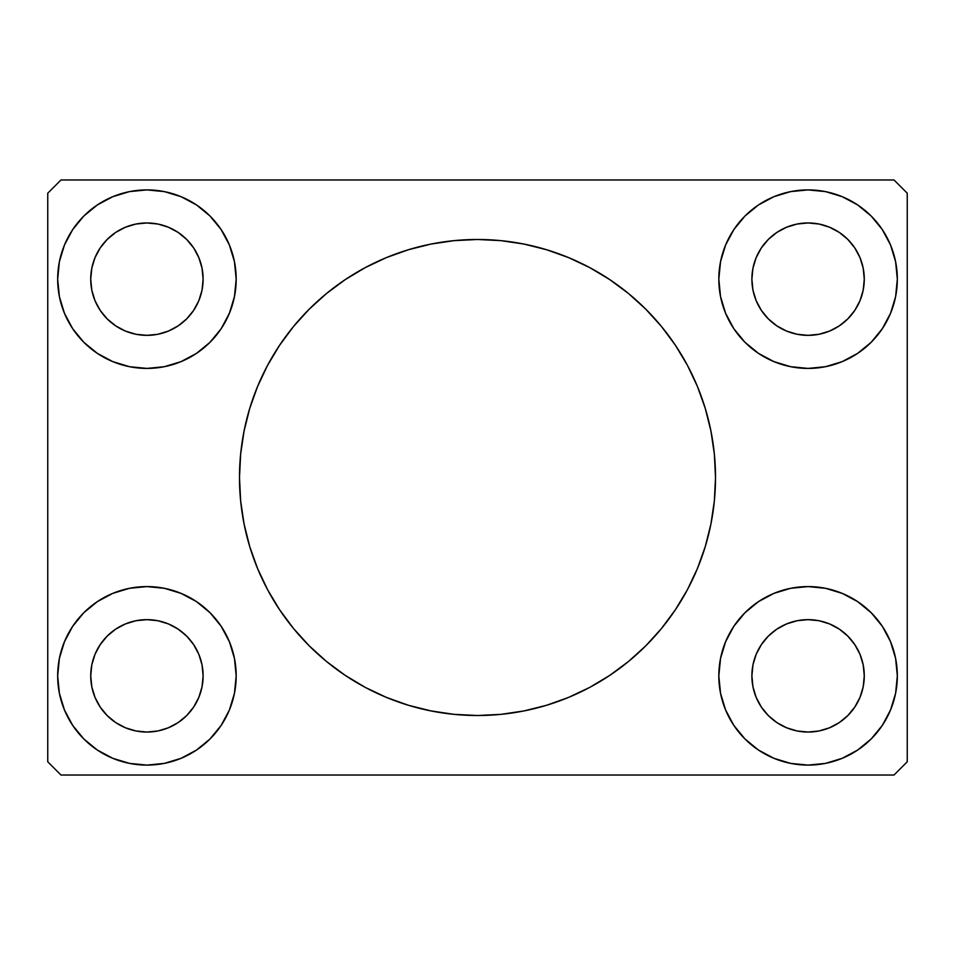 <?xml version="1.0" encoding="UTF-8"?>
<svg xmlns="http://www.w3.org/2000/svg" width="955" height="955" viewBox="0 0 955 955"><rect width="100%" height="100%" fill="white"/><g stroke="black" fill="none" stroke-linecap="round" stroke-linejoin="round"><path stroke-width="1.43" d="M267.555 365.359A238.01 238.01 0 0 0 239.49 477.5A238.01 238.01 0 0 1 477.5 239.49A238.01 238.01 0 0 1 715.51 477.5A238.01 238.01 0 0 0 705.315 408.573M705.22 408.239A238.01 238.01 0 0 0 687.445 365.359M687.385 365.24A238.01 238.01 0 0 0 661.54 326.562M661.433 326.443A238.01 238.01 0 0 0 524.092 244.086M523.77 244.026A238.01 238.01 0 0 0 431.23 244.026M430.908 244.086A238.01 238.01 0 0 0 293.567 326.443M293.46 326.562A238.01 238.01 0 0 0 267.615 365.24M90.725 675.842A56.202 56.202 0 0 1 146.927 619.652A56.202 56.202 0 0 1 203.117 675.842L202.042 664.883L198.843 654.342L202.042 664.883L203.117 675.842L202.042 686.812L203.117 675.842A56.202 56.202 0 0 1 146.927 732.043A56.202 56.202 0 0 1 90.725 675.842L91.799 686.812L94.999 697.353L100.191 707.07L94.999 697.353L91.799 686.812L90.725 675.842L91.799 664.883L90.725 675.842M90.725 279.158A56.202 56.202 0 0 1 146.927 222.957A56.202 56.202 0 0 1 203.117 279.158L202.042 290.117L198.843 300.658L202.042 290.117L203.117 279.158L202.042 268.188L203.117 279.158A56.202 56.202 0 0 1 146.927 335.348A56.202 56.202 0 0 1 90.725 279.158L91.799 268.188L94.999 257.647L91.799 268.188L90.725 279.158L91.799 290.117L90.725 279.158M751.883 279.158A56.202 56.202 0 0 1 808.073 222.957A56.202 56.202 0 0 1 864.275 279.158L863.201 268.188L860.001 257.647L863.201 268.188L864.275 279.158L863.201 290.117L864.275 279.158A56.202 56.202 0 0 1 808.073 335.348A56.202 56.202 0 0 1 751.883 279.158L752.958 290.117L756.157 300.658L752.958 290.117L751.883 279.158L752.958 268.188L751.883 279.158M751.883 675.842A56.202 56.202 0 0 1 808.073 619.652A56.202 56.202 0 0 1 864.275 675.842L863.201 686.812L860.001 697.353L854.809 707.07L860.001 697.353L863.201 686.812L864.275 675.842L863.201 664.883L864.275 675.842A56.202 56.202 0 0 1 808.073 732.043A56.202 56.202 0 0 1 751.883 675.842L752.958 664.883L756.157 654.342L752.958 664.883L751.883 675.842L752.958 686.812L751.883 675.842M718.817 675.842A89.257 89.257 0 0 1 808.073 586.585A89.257 89.257 0 0 1 897.33 675.842L895.623 693.258L890.538 710.007L882.289 725.43L871.187 738.955L857.662 750.057L842.238 758.306L825.49 763.391L808.073 765.098L790.668 763.391L773.92 758.306L758.485 750.057L744.96 738.955L733.858 725.43L725.621 710.007L720.536 693.258L718.817 675.842L720.536 658.437L725.621 641.688L733.858 626.253L744.96 612.728L758.485 601.638L773.92 593.389L790.668 588.304L808.073 586.585L825.49 588.304L842.238 593.389L857.662 601.638L871.187 612.728L882.289 626.253L890.538 641.688L895.623 658.437L897.33 675.842A89.257 89.257 0 0 1 808.073 765.098A89.257 89.257 0 0 1 718.817 675.842M718.817 279.158A89.257 89.257 0 0 1 808.073 189.902A89.257 89.257 0 0 1 897.33 279.158L895.623 296.563L890.538 313.312L882.289 328.747L871.187 342.272L857.662 353.362L842.238 361.611L825.49 366.696L808.073 368.415L790.668 366.696L773.92 361.611L758.485 353.362L744.96 342.272L733.858 328.747L725.621 313.312L720.536 296.563L718.817 279.158L720.536 261.742L725.621 244.993L733.858 229.57L744.96 216.045L758.485 204.943L773.92 196.694L790.668 191.609L808.073 189.902L825.49 191.609L842.238 196.694L857.662 204.943L871.187 216.045L882.289 229.57L890.538 244.993L895.623 261.742L897.33 279.158A89.257 89.257 0 0 1 808.073 368.415A89.257 89.257 0 0 1 718.817 279.158M57.67 279.158A89.257 89.257 0 0 1 146.927 189.902A89.257 89.257 0 0 1 236.183 279.158L234.464 296.563L229.379 313.312L221.142 328.747L210.04 342.272L196.515 353.362L181.08 361.611L164.332 366.696L146.927 368.415L129.51 366.696L112.762 361.611L97.338 353.362L83.813 342.272L72.711 328.747L64.463 313.312L59.377 296.563L57.67 279.158L59.377 261.742L64.463 244.993L72.711 229.57L83.813 216.045L97.338 204.943L112.762 196.694L129.51 191.609L146.927 189.902L164.332 191.609L181.08 196.694L196.515 204.943L210.04 216.045L221.142 229.57L229.379 244.993L234.464 261.742L236.183 279.158A89.257 89.257 0 0 1 146.927 368.415A89.257 89.257 0 0 1 57.67 279.158L59.377 296.563M57.67 675.842A89.257 89.257 0 0 1 146.927 586.585A89.257 89.257 0 0 1 236.183 675.842L234.464 693.258L229.379 710.007L221.142 725.43L210.04 738.955L196.515 750.057L181.08 758.306L164.332 763.391L146.927 765.098L129.51 763.391L112.762 758.306L97.338 750.057L83.813 738.955L72.711 725.43L64.463 710.007L59.377 693.258L57.67 675.842L59.377 658.437L64.463 641.688L72.711 626.253L83.813 612.728L97.338 601.638L112.762 593.389L129.51 588.304L146.927 586.585L164.332 588.304L181.08 593.389L196.515 601.638L210.04 612.728L221.142 626.253L229.379 641.688L234.464 658.437L236.183 675.842A89.257 89.257 0 0 1 146.927 765.098A89.257 89.257 0 0 1 57.67 675.842L59.377 658.437M894.023 179.982L60.977 179.982L47.75 193.208L47.75 761.792L60.977 775.018L894.023 775.018L907.25 761.792L907.25 193.208L894.023 179.982L60.977 179.982L47.75 193.208L47.75 761.792L60.977 775.018L894.023 775.018L907.25 761.792L907.25 193.208L894.023 179.982M687.445 589.641A238.01 238.01 0 0 0 715.51 477.5L714.364 500.826L710.938 523.937L705.268 546.594L697.401 568.583L687.409 589.701L675.4 609.732L661.493 628.497L645.807 645.807L628.497 661.493L609.732 675.4L589.701 687.409L568.583 697.401L546.594 705.268L523.937 710.938L500.826 714.364L477.5 715.51L454.174 714.364L431.063 710.938L408.406 705.268L386.417 697.401L365.299 687.409L345.268 675.4L326.503 661.493L309.193 645.807L293.507 628.497L279.6 609.732L267.591 589.701L257.599 568.583L249.733 546.594L244.062 523.937L240.636 500.826L239.49 477.5L240.636 454.174L244.062 431.063L249.733 408.406L257.599 386.417L267.591 365.299L279.6 345.268L293.507 326.503L309.193 309.193L326.503 293.507L345.268 279.6L365.299 267.591L386.417 257.599L408.406 249.733L431.063 244.062L454.174 240.636L477.5 239.49L500.826 240.636L523.937 244.062L546.594 249.733L568.583 257.599L589.701 267.591L609.732 279.6L628.497 293.507L645.807 309.193L661.493 326.503L675.4 345.268L687.409 365.299L697.401 386.417L705.268 408.406L710.938 431.063L714.364 454.174L715.51 477.5A238.01 238.01 0 0 1 477.5 715.51A238.01 238.01 0 0 1 239.49 477.5A238.01 238.01 0 0 0 249.685 546.427M825.49 366.696L808.073 368.415L790.668 366.696M129.51 588.304L146.927 586.585L164.332 588.304M164.332 366.696L146.927 368.415L129.51 366.696M790.668 588.304L808.073 586.585L825.49 588.304M72.711 626.253L75.517 622.29M107.187 715.582L115.698 722.577L125.415 727.77L135.956 730.969L146.927 732.043L157.885 730.969L168.426 727.77L157.885 730.969L146.927 732.043L135.956 730.969L125.415 727.77L115.698 722.577L107.187 715.582L100.191 707.07M186.667 715.582L193.65 707.07L198.843 697.353L202.042 686.812L198.843 697.353L193.65 707.07L186.667 715.582L178.143 722.577L168.426 727.77M186.667 636.114L178.143 629.118L168.426 623.925L157.885 620.726L146.927 619.652L135.956 620.726L125.415 623.925L135.956 620.726L146.927 619.652L157.885 620.726L168.426 623.925L178.143 629.118L186.667 636.114L193.65 644.625L198.843 654.342M107.187 636.114L100.191 644.625L94.999 654.342L91.799 664.883L94.999 654.342L100.191 644.625L107.187 636.114L115.698 629.118L125.415 623.925M72.711 328.747L75.517 332.71M186.667 318.886L178.143 325.882L168.426 331.075L157.885 334.274L146.927 335.348L135.956 334.274L125.415 331.075L135.956 334.274L146.927 335.348L157.885 334.274L168.426 331.075L178.143 325.882L186.667 318.886L193.65 310.375L198.843 300.658M107.187 318.886L100.191 310.375L94.999 300.658L91.799 290.117L94.999 300.658L100.191 310.375L107.187 318.886L115.698 325.882L125.415 331.075M107.187 239.419L115.698 232.423L125.415 227.23L135.956 224.031L146.927 222.957L157.885 224.031L168.426 227.23L157.885 224.031L146.927 222.957L135.956 224.031L125.415 227.23L115.698 232.423L107.187 239.419L100.191 247.93L94.999 257.647M186.667 239.419L193.65 247.93L198.843 257.647L202.042 268.188L198.843 257.647L193.65 247.93L186.667 239.419L178.143 232.423L168.426 227.23M882.289 328.747L879.483 332.71M768.333 318.886L776.857 325.882L786.574 331.075L797.115 334.274L808.073 335.348L819.044 334.274L829.585 331.075L819.044 334.274L808.073 335.348L797.115 334.274L786.574 331.075L776.857 325.882L768.333 318.886L761.35 310.375L756.157 300.658M847.813 318.886L854.809 310.375L860.001 300.658L863.201 290.117L860.001 300.658L854.809 310.375L847.813 318.886L839.302 325.882L829.585 331.075M847.813 239.419L839.302 232.423L829.585 227.23L819.044 224.031L808.073 222.957L797.115 224.031L786.574 227.23L797.115 224.031L808.073 222.957L819.044 224.031L829.585 227.23L839.302 232.423L847.813 239.419L854.809 247.93L860.001 257.647M768.333 239.419L761.35 247.93L756.157 257.647L752.958 268.188L756.157 257.647L761.35 247.93L768.333 239.419L776.857 232.423L786.574 227.23M882.289 626.253L879.483 622.29M847.813 715.582L839.302 722.577L829.585 727.77L819.044 730.969L808.073 732.043L797.115 730.969L786.574 727.77L797.115 730.969L808.073 732.043L819.044 730.969L829.585 727.77L839.302 722.577L847.813 715.582L854.809 707.07M768.333 715.582L761.35 707.07L756.157 697.353L752.958 686.812L756.157 697.353L761.35 707.07L768.333 715.582L776.857 722.577L786.574 727.77M768.333 636.114L776.857 629.118L786.574 623.925L797.115 620.726L808.073 619.652L819.044 620.726L829.585 623.925L819.044 620.726L808.073 619.652L797.115 620.726L786.574 623.925L776.857 629.118L768.333 636.114L761.35 644.625L756.157 654.342M847.813 636.114L854.809 644.625L860.001 654.342L863.201 664.883L860.001 654.342L854.809 644.625L847.813 636.114L839.302 629.118L829.585 623.925M895.623 296.563L897.33 279.158M895.623 658.437L897.33 675.842M249.78 546.761A238.01 238.01 0 0 0 267.555 589.641M267.615 589.76A238.01 238.01 0 0 0 293.46 628.438M293.567 628.557A238.01 238.01 0 0 0 430.908 710.914M431.23 710.974A238.01 238.01 0 0 0 523.77 710.974M524.092 710.914A238.01 238.01 0 0 0 661.433 628.557M661.54 628.438A238.01 238.01 0 0 0 687.385 589.76M365.299 687.409L370.027 689.868M568.583 697.401L572.176 695.873M589.701 267.591L584.973 265.132M386.417 257.599L382.824 259.127"/></g></svg>
